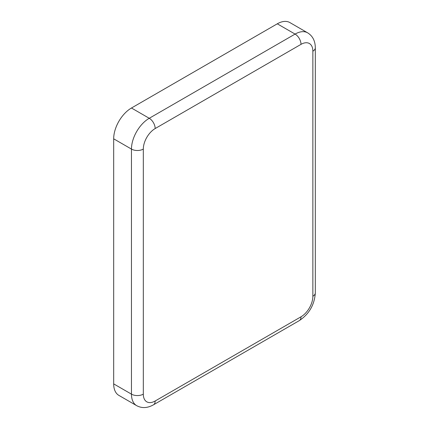 <?xml version="1.0" encoding="UTF-8"?>
<svg xmlns="http://www.w3.org/2000/svg" width="429" height="429" viewBox="0 0 429 429"><rect width="100%" height="100%" fill="white"/><g stroke="black" fill="none" stroke-linecap="round" stroke-linejoin="round"><path stroke-width="0.64" d="M301.008 44.353A8.382 4.842 -120 0 0 295.082 34.084A25.15 14.522 120 0 1 307.657 32.84L289.875 22.571A25.15 14.522 120 0 0 277.295 23.815L131.462 108.011A25.15 14.522 120 0 0 113.68 138.819L113.68 383.88A25.15 14.522 120 0 0 118.887 395.393L136.674 405.662C141.876 408.446 147.463 408.167 153.437 404.831L299.276 320.635A8.382 4.842 60 0 0 301.008 316.795A16.769 9.679 120 0 0 312.864 296.262L312.864 51.196A16.769 9.679 120 0 0 301.008 44.353L155.175 128.55A16.769 9.679 120 0 0 143.318 149.083L143.318 394.149A16.769 9.679 120 0 0 155.175 400.992L301.008 316.795M155.175 128.55A8.382 4.842 -120 0 0 149.249 118.281A25.15 14.522 120 0 0 131.462 149.083L113.68 138.819M277.295 23.815L295.082 34.084L149.249 118.281L131.462 108.011M143.318 149.083A8.382 4.842 180 0 1 131.462 149.083L131.462 394.149A25.15 14.522 120 0 0 136.674 405.662M312.864 51.196A8.382 4.842 0 0 0 315.32 47.775C315.224 40.932 312.671 35.95 307.657 32.84M312.864 296.262A8.382 4.842 0 0 0 315.32 292.841L315.32 47.775M155.175 400.992A8.382 4.842 60 0 1 153.437 404.831M143.318 394.149A8.382 4.842 180 0 1 131.462 394.149L113.68 383.88M315.32 292.841C314.532 304.735 309.18 314.001 299.276 320.635"/></g></svg>
